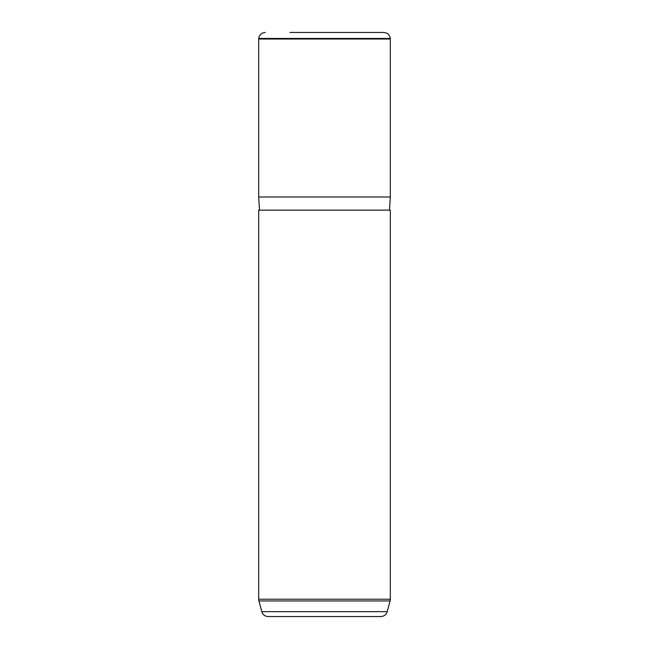 <?xml version="1.0" encoding="UTF-8"?>
<svg xmlns="http://www.w3.org/2000/svg" width="649" height="649" viewBox="0 0 649 649"><rect width="100%" height="100%" fill="white"/><g stroke="black" fill="none" stroke-linecap="round" stroke-linejoin="round"><path stroke-width="0.97" d="M294.175 32.45L376.461 32.45M289.949 32.45L383.705 32.45C387.437 32.766 389.627 34.77 390.26 38.461L390.317 39.029L258.683 39.029L258.74 38.461L390.26 38.461M259.511 210.146L258.683 196.988L390.317 196.988L390.317 39.029M258.683 210.146L390.317 210.146L390.317 599.23L258.683 599.23L258.683 210.146M268.467 616.55L380.533 616.55M363.902 616.55L359.051 616.55M289.949 616.55L269.489 616.55M268.142 616.55C264.93 616.355 262.804 614.733 261.79 611.674L387.21 611.674C386.196 614.733 384.07 616.355 380.858 616.55M261.79 611.674L258.91 600.933L390.09 600.933L390.317 599.23M258.74 38.461C259.373 34.77 261.563 32.766 265.295 32.45M258.683 196.988L258.683 39.029M389.489 210.146L390.317 196.988M387.21 611.674L390.09 600.933M258.91 600.933L258.683 599.23"/></g></svg>
